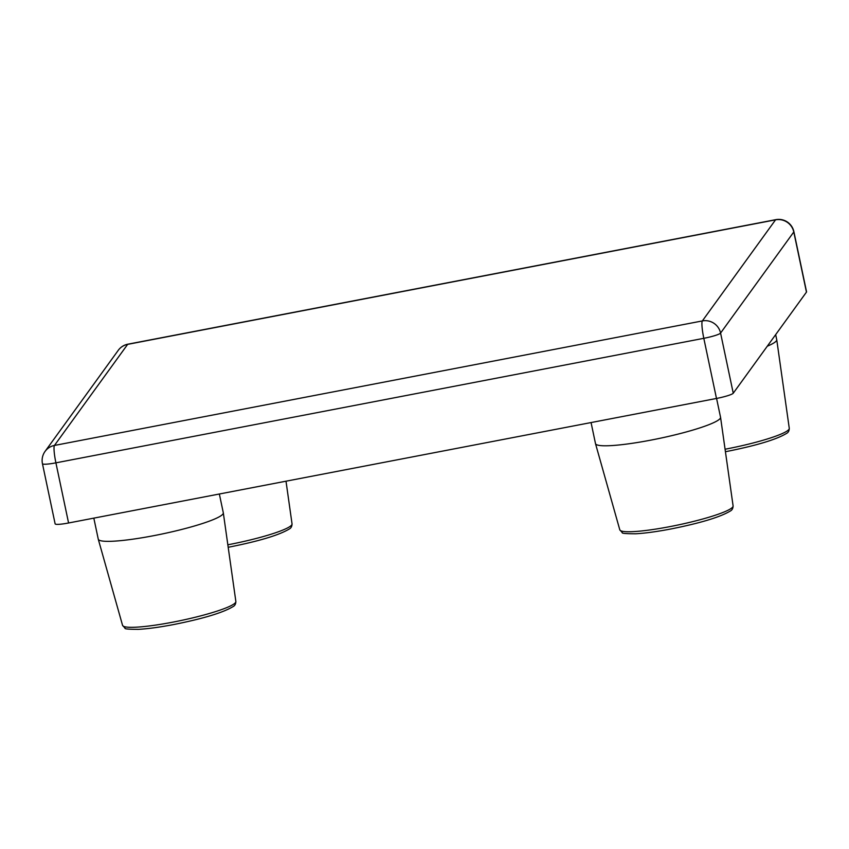 <?xml version="1.0" encoding="UTF-8"?>
<svg xmlns="http://www.w3.org/2000/svg" width="849" height="849" viewBox="0 0 849 849"><rect width="100%" height="100%" fill="white"/><g stroke="black" fill="none" stroke-linecap="round" stroke-linejoin="round"><path stroke-width="1.27" d="M767.294 346.201A63.898 8.119 -11.9 0 0 776.739 339.706A63.898 8.119 -11.9 0 0 776.718 339.642L775.668 334.633M591.063 422.558L595.489 443.581A63.898 8.119 -11.9 0 0 595.499 443.645A63.898 8.119 -11.9 0 0 650.992 440.1A63.898 8.119 -11.9 0 0 720.557 417.294A63.898 8.119 -11.9 0 0 720.536 417.23L716.577 398.436M93.825 518.123L98.261 539.147A63.898 8.119 -11.9 0 0 98.272 539.211A63.898 8.119 -11.9 0 0 153.765 535.666A63.898 8.119 -11.9 0 0 223.319 512.86A63.898 8.119 -11.9 0 0 223.308 512.796L219.35 494.001M68.578 522.984L716.482 398.457L703.81 338.316L55.907 462.843L68.578 522.984A15.494 1.963 168.1 0 1 55.121 523.822L42.45 463.681A15.494 1.963 168.1 0 0 55.907 462.843A15.494 2.133 -100.9 0 1 54.442 445.449L702.346 320.933L775.551 219.838L127.647 344.365L54.442 445.449A15.494 15.218 -144.1 0 0 45.061 451.403A15.494 15.494 0 0 0 42.45 463.681M793.879 231.671A15.494 15.494 0 0 0 775.795 219.658A15.494 2.133 -100.9 0 0 775.551 219.838A15.494 15.218 -144.1 0 1 793.783 231.979A15.494 1.963 -11.9 0 0 793.879 231.671L806.55 291.812A15.494 1.963 168.1 0 1 806.454 292.12L793.783 231.979L720.578 333.063L733.249 393.204L806.454 292.12M733.249 393.204A15.494 1.963 168.1 0 1 716.482 398.457M725.078 449.238A57.891 7.354 -11.9 0 0 726.256 449.004A57.891 7.354 -11.9 0 0 789.273 428.342C789.209 430.857 788.265 432.566 786.45 433.468C776.389 439.527 756.618 445.492 727.137 451.381L725.417 451.71M670.073 526.592A57.891 7.354 -11.9 0 0 733.101 505.93C733.027 508.434 732.082 510.143 730.267 511.045C720.207 517.105 700.436 523.08 670.954 528.969C656.871 531.654 645.113 533.257 635.678 533.777C625.989 533.756 621.532 533.374 622.317 532.631L619.791 529.808A57.891 7.354 -11.9 0 0 670.073 526.592M227.84 544.803A57.891 7.354 -11.9 0 0 229.018 544.57A57.891 7.354 -11.9 0 0 292.045 523.907C291.982 526.422 291.037 528.131 289.222 529.033C279.162 535.093 259.391 541.057 229.909 546.947L228.19 547.276M172.846 622.158A57.891 7.354 -11.9 0 0 235.863 601.495C235.799 604 234.855 605.708 233.04 606.611C222.979 612.67 203.208 618.645 173.727 624.535C159.644 627.22 147.885 628.822 138.451 629.342C128.761 629.321 124.304 628.939 125.09 628.196L122.564 625.373A57.891 7.354 -11.9 0 0 172.846 622.158M118.266 350.308A15.494 15.218 -144.1 0 1 127.647 344.365A15.494 2.133 -100.9 0 1 127.891 344.185A15.494 15.494 0 0 0 118.266 350.308L45.061 451.403M720.578 333.063A15.494 15.218 -144.1 0 0 702.346 320.933A15.494 2.133 -100.9 0 0 703.81 338.316A15.494 1.963 -11.9 0 0 720.578 333.063M789.273 428.342L776.739 339.706M733.101 505.93L720.557 417.294M292.045 523.907L286.007 481.192M235.863 601.495L223.319 512.86M122.564 625.373L98.272 539.211M619.791 529.808L595.499 443.645M775.795 219.658L127.891 344.185"/></g></svg>
